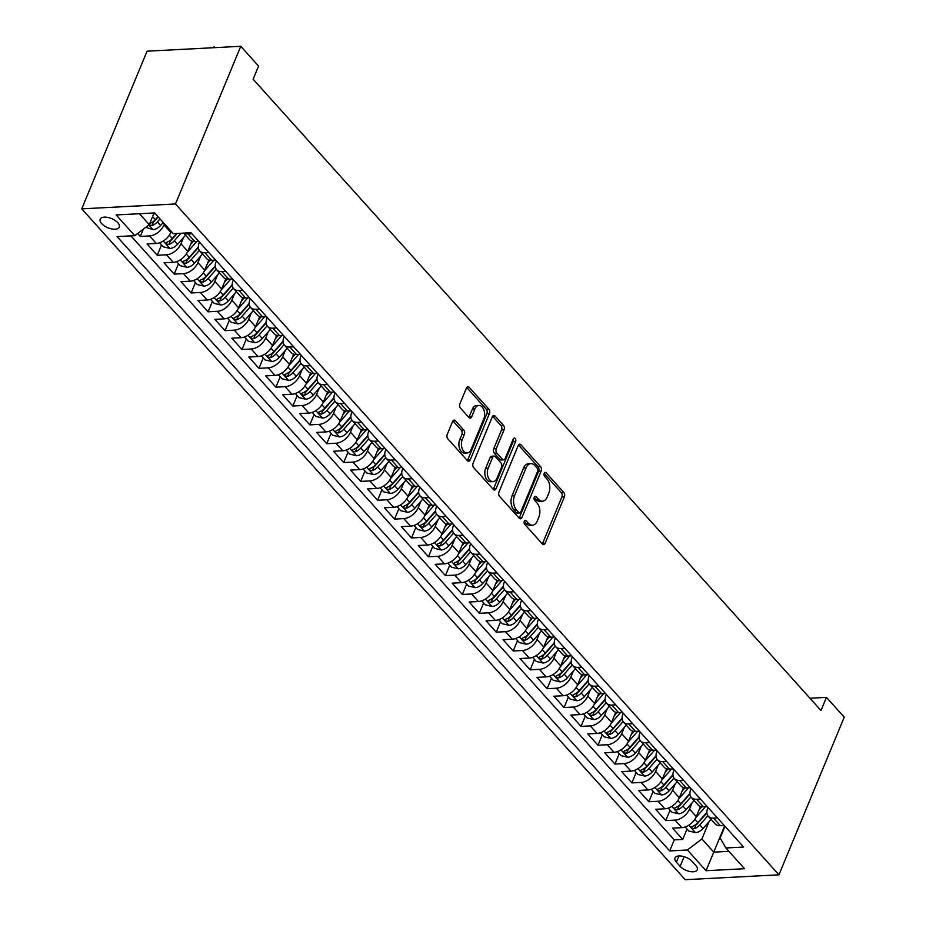 <?xml version="1.0" encoding="UTF-8"?>
<svg xmlns="http://www.w3.org/2000/svg" width="926" height="926" viewBox="0 0 926 926"><rect width="100%" height="100%" fill="white"/><g stroke="black" fill="none" stroke-linecap="round" stroke-linejoin="round"><path stroke-width="1.39" d="M524.324 521.269A2.222 1.377 87 0 0 524.741 524.359L542.416 544.013A3.172 1.968 87 0 0 543.655 544.615A3.172 1.968 87 0 0 545.148 543.284L564.385 496.857A3.172 1.968 87 0 0 563.784 492.435L546.109 472.781A2.222 1.377 87 0 0 545.24 472.364A2.222 1.377 87 0 0 544.199 473.29A2.222 1.377 87 0 0 544.615 476.392L546.896 478.939A10.163 6.308 87 0 1 548.805 493.107L547.197 496.973A10.163 6.308 87 0 1 542.404 501.209A10.163 6.308 87 0 1 538.457 499.311L536.166 496.764A2.222 1.377 87 0 0 535.309 496.348A2.222 1.377 87 0 0 534.256 497.274A2.222 1.377 87 0 0 534.672 500.376L536.964 502.922A10.163 6.308 87 0 1 538.863 517.09L537.265 520.968A10.163 6.308 87 0 1 532.473 525.192A10.163 6.308 87 0 1 528.526 523.294L526.234 520.748A2.222 1.377 87 0 0 525.366 520.343A2.222 1.377 87 0 0 524.324 521.269M101.64 223.594A10.36 4.943 -157.5 0 0 111.664 228.907A10.36 4.943 -157.5 0 0 119.315 227.136A10.36 4.943 -157.5 0 0 117.857 222.749A10.36 4.943 -157.5 0 0 107.833 217.436A10.36 4.943 -157.5 0 0 100.182 219.207A10.36 4.943 -157.5 0 0 101.64 223.594M455.36 420.682A3.172 1.968 87 0 0 454.122 420.091A3.172 1.968 87 0 0 452.629 421.411L447.223 434.433A3.172 1.968 87 0 0 447.825 438.866L467.456 460.685A3.172 1.968 87 0 0 468.695 461.287A3.172 1.968 87 0 0 470.188 459.956L489.426 413.528A3.172 1.968 87 0 0 488.824 409.107L469.193 387.276A3.172 1.968 87 0 0 467.954 386.686A3.172 1.968 87 0 0 466.461 388.006L459.944 403.736A3.172 1.968 87 0 0 460.535 408.169L468.938 417.51A3.172 1.968 87 0 0 470.176 418.101A3.172 1.968 87 0 0 471.67 416.781L474.899 408.979A8.496 5.278 87 0 1 478.916 405.438A8.496 5.278 87 0 1 483.881 409.929A8.496 5.278 87 0 1 483.812 418.876L471.149 449.434A8.496 5.278 87 0 1 467.132 452.976A8.496 5.278 87 0 1 462.167 448.485A8.496 5.278 87 0 1 462.248 439.537L464.354 434.444A3.172 1.968 87 0 0 463.764 430.023L455.36 420.682L452.953 420.809M778.94 874.815L844.246 717.152L826.455 697.371L821.003 710.508L253.122 79.219L258.574 66.082L240.772 46.3L175.465 203.963L778.94 874.815L685.228 879.7L81.754 208.848L175.465 203.963M498.975 491.961A3.172 1.968 87 0 0 499.577 496.382L519.208 518.213A3.172 1.968 87 0 0 520.435 518.803A3.172 1.968 87 0 0 521.94 517.484L541.166 471.056A3.172 1.968 87 0 0 540.576 466.635L520.944 444.804A3.172 1.968 87 0 0 519.706 444.214A3.172 1.968 87 0 0 518.201 445.533L498.975 491.961M493.326 489.449L473.695 467.63A3.172 1.968 87 0 1 473.105 463.197L492.331 416.769A3.172 1.968 87 0 1 493.836 415.45A3.172 1.968 87 0 1 495.063 416.04L503.466 425.381A3.172 1.968 87 0 1 504.068 429.814L496.267 448.635A3.172 1.968 87 0 0 496.857 453.069L502.436 459.261A3.172 1.968 87 0 0 503.663 459.852A3.172 1.968 87 0 0 505.168 458.532L513.282 438.936A2.222 1.377 87 0 1 514.335 438.01A2.222 1.377 87 0 1 515.632 439.179A2.222 1.377 87 0 1 515.62 441.517L496.07 488.72A3.172 1.968 87 0 1 494.565 490.039A3.172 1.968 87 0 1 493.326 489.449M137.65 233.491L140.289 236.431L143.275 229.208M164.446 223.849L164.018 224.902A12.941 8.045 138 0 1 149.526 235.945L156.309 243.48L147.06 243.966L157.235 255.275L161.541 244.869M183.568 237.461L180.964 243.746A12.941 8.045 138 0 1 166.483 254.789L173.266 262.324L164.018 262.81L174.192 274.119L178.498 263.713M200.525 256.305L197.921 262.59A12.941 8.045 138 0 1 183.429 273.633L190.212 281.168L180.964 281.654L191.138 292.963L195.444 282.557M217.471 275.149L214.867 281.435A12.941 8.045 138 0 1 200.386 292.477L207.169 300.012L197.921 300.499L208.095 311.807L212.401 301.401M234.428 293.993L231.824 300.279A12.941 8.045 138 0 1 217.332 311.321L224.115 318.857L214.867 319.343L225.041 330.651L229.347 320.246M251.374 312.838L248.77 319.123A12.941 8.045 138 0 1 234.29 330.165L241.073 337.701L231.824 338.187L241.999 349.496L246.304 339.09M268.332 331.682L265.727 337.967A12.941 8.045 138 0 1 251.235 349.009L258.018 356.545L248.77 357.031L258.944 368.34L263.25 357.934M285.277 350.526L282.673 356.811A12.941 8.045 138 0 1 268.193 367.853L274.976 375.389L265.727 375.875L275.902 387.184L280.208 376.778M302.235 369.37L299.63 375.655A12.941 8.045 138 0 1 285.139 386.698L291.921 394.233L282.673 394.719L292.847 406.028L297.153 395.622M319.181 388.214L316.576 394.499A12.941 8.045 138 0 1 302.096 405.542L308.879 413.077L299.63 413.563L309.805 424.872L314.111 414.466M336.138 407.058L333.534 413.343A12.941 8.045 138 0 1 319.042 424.386L325.825 431.921L316.576 432.407L326.751 443.716L331.057 433.31M353.084 425.902L350.479 432.187A12.941 8.045 138 0 1 335.999 443.23L342.782 450.765L333.534 451.251L343.708 462.56L348.014 452.154M370.041 444.746L367.437 451.031A12.941 8.045 138 0 1 352.945 462.074L359.728 469.609L350.479 470.095L360.654 481.404L364.96 470.998M386.987 463.59L384.383 469.876A12.941 8.045 138 0 1 369.902 480.918L376.685 488.453L367.437 488.94L377.611 500.248L381.917 489.842M403.944 482.434L401.34 488.72A12.941 8.045 138 0 1 386.848 499.762L393.631 507.298L384.383 507.784L394.557 519.092L398.863 508.687M420.89 501.279L418.286 507.564A12.941 8.045 138 0 1 403.805 518.606L410.588 526.142L401.34 526.628L411.514 537.937L415.82 527.531M437.848 520.123L435.243 526.408A12.941 8.045 138 0 1 420.751 537.45L427.534 544.986L418.286 545.472L428.46 556.781L432.766 546.375M454.793 538.967L452.189 545.252A12.941 8.045 138 0 1 437.709 556.294L444.492 563.83L435.243 564.316L445.418 575.625L449.723 565.219M471.751 557.811L469.146 564.096A12.941 8.045 138 0 1 454.654 575.139L461.437 582.674L452.189 583.16L462.363 594.469L466.669 584.063M488.696 576.655L486.092 582.94A12.941 8.045 138 0 1 471.612 593.983L478.395 601.518L469.146 602.004L479.321 613.313L483.627 602.907M505.654 595.499L503.05 601.784A12.941 8.045 138 0 1 488.558 612.827L495.341 620.362L486.092 620.848L496.267 632.157L500.572 621.751M522.6 614.343L519.995 620.628A12.941 8.045 138 0 1 505.515 631.671L512.298 639.206L503.05 639.692L513.224 651.001L517.53 640.595M539.557 633.187L536.953 639.472A12.941 8.045 138 0 1 522.461 650.515L529.244 658.05L519.995 658.536L530.17 669.845L534.476 659.439M556.503 652.031L553.898 658.317A12.941 8.045 138 0 1 539.418 669.359L546.201 676.894L536.953 677.381L547.127 688.689L551.433 678.283M573.46 670.875L570.856 677.161A12.941 8.045 138 0 1 556.364 688.203L563.147 695.739L553.91 696.225L564.073 707.533L568.379 697.128M590.406 689.72L587.802 696.005A12.941 8.045 138 0 1 573.321 707.047L580.104 714.583L570.856 715.069L581.03 726.378L585.336 715.972M607.363 708.564L604.759 714.849A12.941 8.045 138 0 1 590.267 725.891L597.05 733.427L587.813 733.913L597.976 745.222L602.282 734.816M624.309 727.408L621.705 733.693A12.941 8.045 138 0 1 607.225 744.736L614.007 752.271L604.759 752.757L614.933 764.066L619.239 753.66M641.267 746.252L638.662 752.537A12.941 8.045 138 0 1 624.17 763.58L630.953 771.115L621.716 771.601L631.879 782.91L636.185 772.504M658.212 765.096L655.608 771.393A12.941 8.045 138 0 1 641.128 782.424L647.911 789.959L638.662 790.445L648.837 801.754L653.143 791.348M675.17 783.94L672.565 790.237A12.941 8.045 138 0 1 658.073 801.268L664.856 808.803L655.62 809.289L665.782 820.598L675.031 820.112A12.941 8.045 -42 0 0 689.511 809.081L692.116 802.784M670.088 810.192L665.782 820.598M156.309 243.48A12.941 8.045 -42 0 0 170.789 232.438L171.229 231.384M173.266 262.324A12.941 8.045 -42 0 0 187.746 251.282L191.948 241.142M190.212 281.168A12.941 8.045 -42 0 0 204.692 270.126L208.894 259.986M207.169 300.012A12.941 8.045 -42 0 0 221.65 288.97L225.851 278.83M224.115 318.857A12.941 8.045 -42 0 0 238.595 307.814L242.797 297.674M241.073 337.701A12.941 8.045 -42 0 0 255.553 326.658L259.755 316.518M258.018 356.545A12.941 8.045 -42 0 0 272.499 345.502L276.7 335.362M274.976 375.389A12.941 8.045 -42 0 0 289.456 364.358L293.658 354.207M291.921 394.233A12.941 8.045 -42 0 0 306.402 383.202L310.604 373.051M308.879 413.077A12.941 8.045 -42 0 0 323.359 402.046L327.561 391.895M325.825 431.921A12.941 8.045 -42 0 0 340.305 420.89L344.507 410.739M342.782 450.765A12.941 8.045 -42 0 0 357.262 439.734L361.464 429.583M359.728 469.609A12.941 8.045 -42 0 0 374.208 458.578L378.41 448.427M376.685 488.453A12.941 8.045 -42 0 0 391.166 477.422L395.367 467.271M393.631 507.298A12.941 8.045 -42 0 0 408.111 496.267L412.325 486.115M410.588 526.142A12.941 8.045 -42 0 0 425.069 515.111L429.27 504.959M427.534 544.986A12.941 8.045 -42 0 0 442.026 533.955L446.228 523.803M444.492 563.83A12.941 8.045 -42 0 0 458.972 552.799L463.174 542.648M461.437 582.674A12.941 8.045 -42 0 0 475.929 571.643L480.131 561.492M478.395 601.518A12.941 8.045 -42 0 0 492.875 590.487L497.077 580.336M495.341 620.362A12.941 8.045 -42 0 0 509.832 609.331L514.034 599.18M512.298 639.206A12.941 8.045 -42 0 0 526.778 628.175L530.98 618.024M529.244 658.05A12.941 8.045 -42 0 0 543.736 647.019L547.937 636.868M546.201 676.894A12.941 8.045 -42 0 0 560.681 665.863L564.883 655.712M563.147 695.739A12.941 8.045 -42 0 0 577.639 684.708L581.841 674.556M580.104 714.583A12.941 8.045 -42 0 0 594.585 703.552L598.786 693.4M597.05 733.427A12.941 8.045 -42 0 0 611.542 722.396L615.744 712.244M614.007 752.271A12.941 8.045 -42 0 0 628.488 741.24L632.69 731.089M630.953 771.115A12.941 8.045 -42 0 0 645.445 760.084L649.647 749.933M647.911 789.959A12.941 8.045 -42 0 0 662.391 778.928L666.593 768.777M664.856 808.803A12.941 8.045 -42 0 0 679.348 797.772L683.55 787.621M695.82 865.532L692.092 861.388A10.036 4.78 -157.5 0 0 682.393 856.249A10.036 4.78 -157.5 0 0 674.973 857.962A10.036 4.78 -157.5 0 0 676.385 862.21L680.124 866.354A10.036 4.78 -157.5 0 0 689.824 871.505A10.036 4.78 -157.5 0 0 697.243 869.78A10.036 4.78 -157.5 0 0 695.82 865.532M139.456 213.732L149.271 224.636L134.791 235.679L117.058 236.593L669.683 850.925L687.405 849.999L701.896 838.956L709.073 821.628M134.791 235.679L116.144 214.948L154.642 212.934L173.289 233.665L191.011 232.739L743.636 847.058L725.903 847.985L744.55 868.715L706.052 870.718L687.405 849.999M199.472 242.149L199.206 242.797A12.941 8.045 138 0 0 199.703 250.923L206.486 258.47A12.941 8.045 -42 0 0 211.753 260.322L215.642 260.113M216.418 260.993L216.152 261.641A12.941 8.045 138 0 0 216.661 269.767L223.444 277.314A12.941 8.045 -42 0 0 228.71 279.166L232.588 278.957M233.375 279.837L233.109 280.485A12.941 8.045 138 0 0 233.607 288.611L240.39 296.158A12.941 8.045 -42 0 0 245.668 298.01L249.545 297.802M250.321 298.681L250.055 299.329A12.941 8.045 138 0 0 250.564 307.455L257.347 315.002A12.941 8.045 -42 0 0 262.614 316.854L266.491 316.646M267.278 317.525L267.012 318.174A12.941 8.045 138 0 0 267.51 326.299L274.293 333.846A12.941 8.045 -42 0 0 279.571 335.698L283.449 335.49M284.224 336.37L283.958 337.018A12.941 8.045 138 0 0 284.467 345.155L291.25 352.69A12.941 8.045 -42 0 0 296.517 354.542L300.394 354.334M301.181 355.214L300.915 355.862A12.941 8.045 138 0 0 301.413 363.999L308.196 371.534A12.941 8.045 -42 0 0 313.474 373.386L317.352 373.178M318.139 374.058L317.861 374.706A12.941 8.045 138 0 0 318.37 382.843L325.153 390.378A12.941 8.045 -42 0 0 330.42 392.23L334.298 392.022M335.085 392.902L334.818 393.55A12.941 8.045 138 0 0 335.316 401.687L342.099 409.223A12.941 8.045 -42 0 0 347.377 411.075L351.255 410.866M352.042 411.746L351.764 412.394A12.941 8.045 138 0 0 352.274 420.531L359.056 428.067A12.941 8.045 -42 0 0 364.323 429.919L368.201 429.71M368.988 430.59L368.722 431.238A12.941 8.045 138 0 0 369.219 439.375L376.002 446.911A12.941 8.045 -42 0 0 381.28 448.763L385.158 448.554M385.945 449.434L385.667 450.082A12.941 8.045 138 0 0 386.177 458.22L392.96 465.755A12.941 8.045 -42 0 0 398.226 467.607L402.104 467.399M402.891 468.278L402.625 468.926A12.941 8.045 138 0 0 403.123 477.064L409.905 484.599A12.941 8.045 -42 0 0 415.184 486.451L419.061 486.243M419.848 487.122L419.571 487.77A12.941 8.045 138 0 0 420.08 495.908L426.863 503.443A12.941 8.045 -42 0 0 432.129 505.295L436.007 505.087M436.794 505.966L436.528 506.615A12.941 8.045 138 0 0 437.026 514.752L443.809 522.287A12.941 8.045 -42 0 0 449.087 524.139L452.964 523.931M453.752 524.81L453.474 525.459A12.941 8.045 138 0 0 453.983 533.596L460.766 541.131A12.941 8.045 -42 0 0 466.033 542.983L469.91 542.775M470.697 543.655L470.431 544.303A12.941 8.045 138 0 0 470.929 552.44L477.712 559.975A12.941 8.045 -42 0 0 482.99 561.827L486.868 561.619M487.655 562.499L487.377 563.147A12.941 8.045 138 0 0 487.886 571.284L494.669 578.819A12.941 8.045 -42 0 0 499.936 580.671L503.813 580.463M504.601 581.343L504.334 581.991A12.941 8.045 138 0 0 504.844 590.128L511.615 597.664A12.941 8.045 -42 0 0 516.893 599.516L520.771 599.307M521.558 600.187L521.28 600.835A12.941 8.045 138 0 0 521.789 608.972L528.572 616.508A12.941 8.045 -42 0 0 533.839 618.36L537.717 618.151M538.504 619.031L538.237 619.679A12.941 8.045 138 0 0 538.747 627.816L545.518 635.352A12.941 8.045 -42 0 0 550.796 637.204L554.674 636.995M555.461 637.875L555.183 638.523A12.941 8.045 138 0 0 555.693 646.661L562.476 654.196A12.941 8.045 -42 0 0 567.742 656.048L571.62 655.851M572.407 656.719L572.141 657.367A12.941 8.045 138 0 0 572.65 665.505L579.421 673.04A12.941 8.045 -42 0 0 584.7 674.892L588.577 674.695M589.364 675.563L589.086 676.212A12.941 8.045 138 0 0 589.596 684.349L596.379 691.884A12.941 8.045 -42 0 0 601.645 693.736L605.523 693.539M606.31 694.407L606.044 695.056A12.941 8.045 138 0 0 606.553 703.193L613.325 710.728A12.941 8.045 -42 0 0 618.603 712.58L622.48 712.383M623.267 713.252L622.99 713.9A12.941 8.045 138 0 0 623.499 722.037L630.282 729.572A12.941 8.045 -42 0 0 635.549 731.424L639.426 731.227M640.213 732.096L639.947 732.744A12.941 8.045 138 0 0 640.456 740.881L647.228 748.416A12.941 8.045 -42 0 0 652.506 750.268L656.384 750.072M657.171 750.94L656.893 751.588A12.941 8.045 138 0 0 657.402 759.725L664.185 767.26A12.941 8.045 -42 0 0 669.452 769.112L673.329 768.916M674.116 769.784L673.85 770.432A12.941 8.045 138 0 0 674.36 778.569L681.131 786.105A12.941 8.045 -42 0 0 686.409 787.957L690.287 787.76M691.074 788.628L690.796 789.276A12.941 8.045 138 0 0 691.305 797.413L698.088 804.949A12.941 8.045 -42 0 0 703.355 806.801L707.232 806.604M130.902 235.875L674.255 839.882L682.74 839.442L672.565 828.133L681.814 827.647A12.941 8.045 -42 0 0 696.294 816.616L700.496 806.465M708.02 807.472L707.753 808.12A12.941 8.045 -42 0 0 708.263 816.257A12.941 8.045 -42 0 0 713.529 818.109L717.407 817.901M708.263 816.257L715.034 823.793A12.941 8.045 -42 0 0 720.312 825.645L724.19 825.448M191.902 233.734L188.024 233.942A12.941 8.045 138 0 1 184.031 233.109M183.695 233.12L189.541 239.626A12.941 8.045 -42 0 0 194.807 241.478L198.685 241.269M208.859 252.578L204.982 252.786A12.941 8.045 138 0 1 199.703 250.923M225.805 271.422L221.927 271.631A12.941 8.045 138 0 1 216.661 269.767M242.762 290.266L238.885 290.475A12.941 8.045 138 0 1 233.607 288.611M259.708 309.11L255.831 309.319A12.941 8.045 138 0 1 250.564 307.455M276.666 327.954L272.788 328.163A12.941 8.045 138 0 1 267.51 326.299M293.611 346.799L289.734 347.007A12.941 8.045 138 0 1 284.467 345.155M310.569 365.643L306.691 365.851A12.941 8.045 138 0 1 301.413 363.999M327.515 384.487L323.637 384.695A12.941 8.045 138 0 1 318.37 382.843M344.472 403.331L340.594 403.539A12.941 8.045 138 0 1 335.316 401.687M361.418 422.175L357.54 422.383A12.941 8.045 138 0 1 352.274 420.531M378.375 441.019L374.498 441.227A12.941 8.045 138 0 1 369.219 439.375M395.321 459.863L391.443 460.072A12.941 8.045 138 0 1 386.177 458.22M412.278 478.707L408.401 478.916A12.941 8.045 138 0 1 403.123 477.064M429.224 497.551L425.347 497.76A12.941 8.045 138 0 1 420.08 495.908M446.182 516.395L442.304 516.604A12.941 8.045 138 0 1 437.026 514.752M463.127 535.24L459.25 535.448A12.941 8.045 138 0 1 453.983 533.596M480.085 554.084L476.207 554.292A12.941 8.045 138 0 1 470.929 552.44M497.03 572.928L493.153 573.136A12.941 8.045 138 0 1 487.886 571.284M513.988 591.772L510.11 591.98A12.941 8.045 138 0 1 504.844 590.128M530.934 610.616L527.056 610.824A12.941 8.045 138 0 1 521.789 608.972M547.891 629.46L544.013 629.668A12.941 8.045 138 0 1 538.747 627.816M564.848 648.304L560.959 648.513A12.941 8.045 138 0 1 555.693 646.661M581.794 667.148L577.917 667.357A12.941 8.045 138 0 1 572.65 665.505M598.752 685.992L594.862 686.201A12.941 8.045 138 0 1 589.596 684.349M615.697 704.836L611.82 705.045A12.941 8.045 138 0 1 606.553 703.193M632.655 723.681L628.766 723.889A12.941 8.045 138 0 1 623.499 722.037M649.601 742.525L645.723 742.733A12.941 8.045 138 0 1 640.456 740.881M666.558 761.369L662.669 761.577A12.941 8.045 138 0 1 657.402 759.725M683.504 780.213L679.626 780.421A12.941 8.045 138 0 1 674.36 778.569M700.461 799.057L696.572 799.265A12.941 8.045 138 0 1 691.305 797.413M658.073 801.268L648.837 801.754M641.128 782.424L631.879 782.91M624.17 763.58L614.933 764.066M607.225 744.736L597.976 745.222M590.267 725.891L581.03 726.378M573.321 707.047L564.073 707.533M556.364 688.203L547.127 688.689M539.418 669.359L530.17 669.845M522.461 650.515L513.224 651.001M505.515 631.671L496.267 632.157M488.558 612.827L479.321 613.313M471.612 593.983L462.363 594.469M454.654 575.139L445.418 575.625M437.709 556.294L428.46 556.781M420.751 537.45L411.514 537.937M403.805 518.606L394.557 519.092M386.848 499.762L377.611 500.248M369.902 480.918L360.654 481.404M352.945 462.074L343.708 462.56M335.999 443.23L326.751 443.716M319.042 424.386L309.805 424.872M302.096 405.542L292.847 406.028M285.139 386.698L275.902 387.184M268.193 367.853L258.944 368.34M251.235 349.009L241.999 349.496M234.29 330.165L225.041 330.651M217.332 311.321L208.095 311.807M200.386 292.477L191.138 292.963M183.429 273.633L174.192 274.119M166.483 254.789L157.235 255.275M149.526 235.945L140.289 236.431M149.271 224.636L154.11 212.968M701.896 838.956L713.761 852.152L728.936 851.353M724.618 825.923L706.052 870.718M724.977 826.316L720.127 838.007L725.903 847.985M240.772 46.3L147.06 51.185L81.754 208.848M826.455 697.371L809.961 698.227M687.046 829.036L682.74 839.442M674.255 839.882L669.683 850.925M524.243 521.488L525.991 523.433A10.163 6.308 87 0 0 529.938 525.331L532.473 525.192M542.404 501.209L539.87 501.336A10.163 6.308 87 0 1 535.923 499.438L534.175 497.493M542.347 543.932A3.172 1.968 87 0 0 542.613 543.423L561.851 496.996A3.172 1.968 87 0 0 561.249 492.563L544.118 473.51M519.139 518.132A3.172 1.968 87 0 0 519.405 517.611L538.631 471.195A3.172 1.968 87 0 0 538.041 466.762L518.479 445.012M518.873 512.564A2.222 1.377 87 0 0 519.741 512.981A2.222 1.377 87 0 0 520.782 512.055L537.659 471.311A2.222 1.377 87 0 0 537.242 468.209L534.834 465.523A10.163 6.308 87 0 0 530.887 463.625A10.163 6.308 87 0 0 526.095 467.861L514.555 495.711A10.163 6.308 87 0 0 516.453 509.89L518.873 512.564L516.338 512.703A2.222 1.377 87 0 0 517.206 513.12L519.741 512.981M530.887 463.625L528.352 463.752A10.163 6.308 87 0 0 523.56 467.989L526.095 467.861M516.338 512.703L513.93 510.018A10.163 6.308 87 0 1 512.02 495.85L523.56 467.989M492.609 416.249L500.931 425.509L503.466 425.381M503.663 459.852L501.14 459.99A3.172 1.968 87 0 1 499.901 459.4L494.322 453.196A3.172 1.968 87 0 1 493.732 448.774L501.533 429.942A3.172 1.968 87 0 0 500.931 425.509M493.257 489.368A3.172 1.968 87 0 0 493.535 488.859L513.085 441.656A2.222 1.377 87 0 0 513.12 439.341M488.176 468.174A8.496 5.278 87 0 0 488.095 477.121A8.496 5.278 87 0 0 493.06 481.613A8.496 5.278 87 0 0 497.077 478.071L501.533 467.306A3.172 1.968 87 0 0 500.943 462.873L495.364 456.68A3.172 1.968 87 0 0 494.125 456.09A3.172 1.968 87 0 0 492.632 457.409L488.176 468.174L485.641 468.313A8.496 5.278 87 0 0 485.56 477.26A8.496 5.278 87 0 0 490.537 481.74L493.06 481.613M494.125 456.09L491.602 456.217A3.172 1.968 87 0 0 490.097 457.537L492.632 457.409M485.641 468.313L490.097 457.537M467.132 452.976L464.609 453.103A8.496 5.278 87 0 1 459.632 448.624A8.496 5.278 87 0 1 459.713 439.676L461.819 434.583A3.172 1.968 87 0 0 461.229 430.15L452.895 420.89M478.916 405.438L476.381 405.576A8.496 5.278 87 0 0 472.376 409.107L474.899 408.979M468.869 417.429A3.172 1.968 87 0 0 469.135 416.908L472.376 409.107M467.387 460.604A3.172 1.968 87 0 0 467.653 460.095L486.891 413.667A3.172 1.968 87 0 0 486.289 409.234L466.727 387.485M685.182 826.964L688.828 831.027L695.588 832.636A8.577 5.336 -42 0 0 703.054 828.504L711.052 819.371M695.808 817.67L705.427 806.696M699.049 809.961L701.862 806.754M706.851 812.322L697.799 822.658A8.577 5.336 138 0 1 692.37 826.374C690.912 827.659 691.595 828.411 694.407 828.643A8.577 5.336 -42 0 0 699.825 824.916L707.858 815.76M706.885 812.866L697.521 823.538A4.364 2.72 138 0 1 695.97 824.858L694.407 828.643M692.37 826.374L691.49 827.022M668.225 808.12L671.882 812.183L678.642 813.792A8.577 5.336 -42 0 0 686.097 809.66L694.106 800.527M678.851 798.825L688.481 787.852M682.103 791.117L684.904 787.91M689.905 793.478L680.841 803.814A8.577 5.336 138 0 1 675.413 807.53C673.966 808.815 674.649 809.567 677.45 809.799A8.577 5.336 -42 0 0 682.879 806.071L690.912 796.916M689.928 794.022L680.575 804.694A4.364 2.72 138 0 1 679.013 806.014L677.45 809.799M675.413 807.53L674.533 808.178M651.279 789.276L654.925 793.339L661.685 794.948A8.577 5.336 -42 0 0 669.151 790.816L677.149 781.683M661.905 779.981L671.524 769.008M665.146 772.272L667.959 769.066M672.947 774.634L663.896 784.97A8.577 5.336 138 0 1 658.467 788.686C657.009 789.971 657.692 790.723 660.504 790.954A8.577 5.336 -42 0 0 665.921 787.227L673.954 778.072M672.982 775.178L663.618 785.85A4.364 2.72 138 0 1 662.067 787.169L660.504 790.954M658.467 788.686L657.587 789.334M634.322 770.432L637.979 774.483L644.739 776.104A8.577 5.336 -42 0 0 652.193 771.971L660.203 762.839M644.947 761.137L654.578 750.164M648.2 753.428L651.001 750.222M656.002 755.79L646.938 766.126A8.577 5.336 138 0 1 641.51 769.842C640.063 771.127 640.746 771.879 643.547 772.11A8.577 5.336 -42 0 0 648.976 768.383L657.009 759.227M656.025 756.334L646.672 767.006A4.364 2.72 138 0 1 645.109 768.325L643.547 772.11M641.51 769.842L640.63 770.49M617.376 751.588L621.022 755.639L627.782 757.26A8.577 5.336 -42 0 0 635.248 753.127L643.246 743.983M628.002 742.293L637.62 731.32M631.243 734.584L634.055 731.378M639.044 736.946L629.993 747.282A8.577 5.336 138 0 1 624.564 750.998C623.105 752.282 623.788 753.035 626.601 753.266A8.577 5.336 -42 0 0 632.018 749.539L640.051 740.383M639.079 737.49L629.715 748.162A4.364 2.72 138 0 1 628.164 749.481L626.601 753.266M624.564 750.998L623.684 751.646M600.418 732.744L604.076 736.795L610.836 738.416A8.577 5.336 -42 0 0 618.29 734.283L626.3 725.139M611.044 723.449L620.675 712.476M614.297 715.74L617.098 712.534M622.098 718.101L613.035 728.438A8.577 5.336 138 0 1 607.606 732.153C606.16 733.438 606.831 734.191 609.644 734.422A8.577 5.336 -42 0 0 615.072 730.695L623.105 721.539M622.122 718.645L612.769 729.318A4.364 2.72 138 0 1 611.206 730.637L609.644 734.422M607.606 732.153L606.727 732.802M583.473 713.9L587.119 717.951L593.879 719.571A8.577 5.336 -42 0 0 601.344 715.439L609.343 706.295M594.098 704.605L603.717 693.632M597.339 696.896L600.152 693.69M605.141 699.257L596.089 709.594A8.577 5.336 138 0 1 590.661 713.309C589.202 714.594 589.885 715.347 592.698 715.578A8.577 5.336 -42 0 0 598.115 711.851L606.148 702.695M605.176 699.801L595.812 710.473A4.364 2.72 138 0 1 594.26 711.793L592.698 715.578M590.661 713.309L589.781 713.958M566.515 695.056L570.173 699.107L576.933 700.727A8.577 5.336 -42 0 0 584.387 696.595L592.397 687.451M577.141 685.761L586.771 674.788M580.394 678.052L583.195 674.846M588.195 680.413L579.132 690.75A8.577 5.336 138 0 1 573.703 694.465C572.256 695.75 572.928 696.502 575.74 696.734A8.577 5.336 -42 0 0 581.169 693.007L589.202 683.839M588.218 680.957L578.866 691.629A4.364 2.72 138 0 1 577.303 692.949L575.74 696.734M573.703 694.465L572.824 695.113M549.569 676.212L553.216 680.263L559.975 681.883A8.577 5.336 -42 0 0 567.441 677.751L575.44 668.607M560.195 666.917L569.814 655.944M563.436 659.208L566.249 656.002M571.238 661.569L562.186 671.906A8.577 5.336 138 0 1 556.757 675.621C555.299 676.906 555.982 677.658 558.795 677.878A8.577 5.336 -42 0 0 564.212 674.163L572.245 664.995M571.273 662.113L561.908 672.785A4.364 2.72 138 0 1 560.357 674.105L558.795 677.878M556.757 675.621L555.878 676.269M532.612 657.367L536.27 661.419L543.03 663.039A8.577 5.336 -42 0 0 550.484 658.907L558.494 649.763M543.238 648.073L552.868 637.1M546.49 640.364L549.292 637.157M554.292 642.725L545.229 653.062A8.577 5.336 138 0 1 539.8 656.777C538.353 658.062 539.025 658.814 541.837 659.034A8.577 5.336 -42 0 0 547.266 655.319L555.299 646.151M554.315 643.269L544.963 653.941A4.364 2.72 138 0 1 543.4 655.261L541.837 659.034M539.8 656.777L538.92 657.425M515.666 638.523L519.312 642.575L526.072 644.195A8.577 5.336 -42 0 0 533.538 640.063L541.536 630.919M526.292 629.229L535.911 618.255M529.533 621.52L532.334 618.313M537.335 623.881L528.283 634.217A8.577 5.336 138 0 1 522.854 637.933C521.396 639.218 522.079 639.97 524.892 640.19A8.577 5.336 -42 0 0 530.309 636.475L538.342 627.307M537.369 624.425L528.005 635.097A4.364 2.72 138 0 1 526.454 636.417L524.892 640.19M522.854 637.933L521.975 638.581M498.709 619.679L502.367 623.73L509.126 625.351A8.577 5.336 -42 0 0 516.581 621.219L524.591 612.074M509.335 610.384L518.965 599.411M512.587 602.676L515.388 599.469M520.389 605.037L511.326 615.373A8.577 5.336 138 0 1 505.897 619.089C504.45 620.374 505.121 621.126 507.934 621.346A8.577 5.336 -42 0 0 513.363 617.63L521.396 608.463M520.412 605.581L511.059 616.253A4.364 2.72 138 0 1 509.497 617.573L507.934 621.346M505.897 619.089L505.017 619.737M481.763 600.835L485.409 604.886L492.169 606.507A8.577 5.336 -42 0 0 499.635 602.375L507.633 593.23M492.389 591.54L502.008 580.567M495.63 583.831L498.431 580.625M503.431 586.193L494.38 596.529A8.577 5.336 138 0 1 488.951 600.245C487.493 601.53 488.176 602.282 490.988 602.502A8.577 5.336 -42 0 0 496.405 598.786L504.438 589.619M503.466 586.737L494.102 597.409A4.364 2.72 138 0 1 492.551 598.728L490.988 602.502M488.951 600.245L488.071 600.893M464.806 581.991L468.463 586.042L475.223 587.663A8.577 5.336 -42 0 0 482.678 583.53L490.687 574.386M475.432 572.696L485.062 561.723M478.684 564.987L481.485 561.781M486.486 567.349L477.422 577.685A8.577 5.336 138 0 1 471.994 581.401C470.547 582.685 471.218 583.438 474.031 583.658A8.577 5.336 -42 0 0 479.46 579.942L487.493 570.775M486.509 567.893L477.156 578.565A4.364 2.72 138 0 1 475.594 579.884L474.031 583.658M471.994 581.401L471.114 582.049M447.86 563.147L451.506 567.198L458.266 568.819A8.577 5.336 -42 0 0 465.732 564.686L473.73 555.542M458.486 553.852L468.105 542.879M461.727 546.143L464.528 542.937M469.528 548.505L460.477 558.841A8.577 5.336 138 0 1 455.048 562.557C453.59 563.841 454.272 564.594 457.085 564.814A8.577 5.336 -42 0 0 462.502 561.098L470.535 551.931M469.551 549.049L460.199 559.721A4.364 2.72 138 0 1 458.648 561.04L457.085 564.814M455.048 562.557L454.168 563.205M430.903 544.303L434.56 548.354L441.32 549.975A8.577 5.336 -42 0 0 448.774 545.842L456.784 536.698M441.528 535.008L451.159 524.035M444.781 527.299L447.582 524.093M452.582 529.66L443.519 539.997A8.577 5.336 138 0 1 438.091 543.712C436.644 544.997 437.315 545.75 440.128 545.97A8.577 5.336 -42 0 0 445.556 542.254L453.59 533.087M452.606 530.204L443.253 540.877A4.364 2.72 138 0 1 441.69 542.196L440.128 545.97M438.091 543.712L437.211 544.361M413.957 525.459L417.603 529.51L424.363 531.13A8.577 5.336 -42 0 0 431.829 526.998L439.827 517.854M424.583 516.164L434.201 505.191M427.824 508.455L430.625 505.249M435.625 510.816L426.573 521.153A8.577 5.336 138 0 1 421.145 524.868C419.686 526.153 420.369 526.906 423.182 527.125A8.577 5.336 -42 0 0 428.599 523.41L436.632 514.243M435.648 511.36L426.296 522.033A4.364 2.72 138 0 1 424.745 523.352L423.182 527.125M421.145 524.868L420.265 525.517M396.999 506.615L400.657 510.666L407.417 512.286A8.577 5.336 -42 0 0 414.871 508.154L422.881 499.01M407.625 497.32L417.256 486.347M410.878 489.599L413.679 486.405M418.679 491.972L409.616 502.309A8.577 5.336 138 0 1 404.187 506.024C402.741 507.309 403.412 508.061 406.225 508.281A8.577 5.336 -42 0 0 411.653 504.566L419.686 495.398M418.702 492.516L409.338 503.188A4.364 2.72 138 0 1 407.787 504.508L406.225 508.281M404.187 506.024L403.308 506.672M380.054 487.77L383.7 491.822L390.459 493.442A8.577 5.336 -42 0 0 397.914 489.31L405.924 480.166M390.679 478.476L400.298 467.503M393.92 470.755L396.722 467.561M401.722 473.128L392.659 483.465A8.577 5.336 138 0 1 387.242 487.18C385.783 488.465 386.466 489.217 389.279 489.437A8.577 5.336 -42 0 0 394.696 485.722L402.729 476.554M401.745 473.672L392.392 484.344A4.364 2.72 138 0 1 390.841 485.664L389.279 489.437M387.242 487.18L386.362 487.828M363.096 468.926L366.742 472.978L373.514 474.598A8.577 5.336 -42 0 0 380.968 470.466L388.978 461.322M373.722 459.632L383.352 448.659M376.975 451.911L379.776 448.716M384.776 454.284L375.713 464.62A8.577 5.336 138 0 1 370.284 468.336C368.837 469.621 369.509 470.373 372.321 470.593A8.577 5.336 -42 0 0 377.75 466.878L385.783 457.71M384.799 454.828L375.435 465.5A4.364 2.72 138 0 1 373.884 466.82L372.321 470.593M370.284 468.336L369.405 468.984M346.15 450.082L349.796 454.134L356.556 455.754A8.577 5.336 -42 0 0 364.011 451.61L372.02 442.478M356.776 440.788L366.395 429.814M360.017 433.067L362.818 429.872M367.819 435.44L358.756 445.776A8.577 5.336 138 0 1 353.338 449.492C351.88 450.777 352.563 451.529 355.376 451.749A8.577 5.336 -42 0 0 360.793 448.034L368.826 438.866M367.842 435.984L358.489 446.656A4.364 2.72 138 0 1 356.938 447.976L355.376 451.749M353.338 449.492L352.459 450.14M329.193 431.238L332.839 435.289L339.61 436.91A8.577 5.336 -42 0 0 347.065 432.766L355.075 423.633M339.819 421.943L349.449 410.97M343.071 414.223L345.873 411.028M350.873 416.596L341.81 426.932A8.577 5.336 138 0 1 336.381 430.648C334.934 431.933 335.606 432.685 338.418 432.905A8.577 5.336 -42 0 0 343.847 429.189L351.88 420.022M350.896 417.14L341.532 427.812A4.364 2.72 138 0 1 339.981 429.132L338.418 432.905M336.381 430.648L335.501 431.296M312.247 412.394L315.893 416.445L322.653 418.066A8.577 5.336 -42 0 0 330.107 413.922L338.117 404.789M322.873 403.099L332.492 392.126M326.114 395.379L328.915 392.184M333.916 397.752L324.852 408.088A8.577 5.336 138 0 1 319.435 411.804C317.977 413.089 318.66 413.841 321.472 414.061A8.577 5.336 -42 0 0 326.89 410.345L334.923 401.178M333.939 398.296L324.586 408.968A4.364 2.72 138 0 1 323.035 410.287L321.472 414.061M319.435 411.804L318.556 412.44M295.29 393.55L298.936 397.601L305.707 399.222A8.577 5.336 -42 0 0 313.162 395.078L321.172 385.945M305.916 384.255L315.546 373.271M309.168 376.535L311.969 373.34M316.97 378.908L307.907 389.244A8.577 5.336 138 0 1 302.478 392.96C301.031 394.245 301.702 394.997 304.515 395.217A8.577 5.336 -42 0 0 309.944 391.501L317.977 382.334M316.993 379.452L307.629 390.124A4.364 2.72 138 0 1 306.078 391.443L304.515 395.217M302.478 392.96L301.598 393.596M278.344 374.706L281.99 378.757L288.75 380.378A8.577 5.336 -42 0 0 296.204 376.234L304.214 367.101M288.97 365.411L298.589 354.426M292.211 357.691L295.012 354.496M300.012 360.064L290.949 370.4A8.577 5.336 138 0 1 285.532 374.116C284.074 375.4 284.757 376.153 287.569 376.373A8.577 5.336 -42 0 0 292.986 372.657L301.019 363.49M300.036 360.608L290.683 371.28A4.364 2.72 138 0 1 289.132 372.599L287.569 376.373M285.532 374.116L284.652 374.752M261.387 355.862L265.033 359.913L271.804 361.534A8.577 5.336 -42 0 0 279.258 357.39L287.268 348.257M272.012 346.567L281.643 335.582M275.265 338.847L278.066 335.652M283.067 341.219L274.003 351.556A8.577 5.336 138 0 1 268.575 355.271C267.128 356.556 267.799 357.309 270.612 357.529A8.577 5.336 -42 0 0 276.041 353.813L284.074 344.646M283.09 341.763L273.726 352.436A4.364 2.72 138 0 1 272.175 353.755L270.612 357.529M268.575 355.271L267.695 355.908M244.441 337.018L248.087 341.069L254.847 342.689A8.577 5.336 -42 0 0 262.301 338.546L270.311 329.413M255.067 327.723L264.686 316.738M258.308 320.002L261.109 316.808M266.109 322.375L257.046 332.712A8.577 5.336 138 0 1 251.629 336.427C250.17 337.712 250.853 338.465 253.655 338.685A8.577 5.336 -42 0 0 259.083 334.969L267.116 325.802M266.132 322.919L256.78 333.591A4.364 2.72 138 0 1 255.229 334.911L253.655 338.685M251.629 336.427L250.749 337.064M227.483 318.174L231.13 322.225L237.901 323.845A8.577 5.336 -42 0 0 245.355 319.701L253.365 310.569M238.109 308.879L247.74 297.894M241.362 301.158L244.163 297.964M249.163 303.531L240.1 313.868A8.577 5.336 138 0 1 234.672 317.583C233.225 318.868 233.896 319.62 236.709 319.84A8.577 5.336 -42 0 0 242.137 316.125L250.17 306.957M249.187 304.075L239.822 314.747A4.364 2.72 138 0 1 238.271 316.067L236.709 319.84M234.672 317.583L233.792 318.22M210.538 299.329L214.184 303.381L220.944 305.001A8.577 5.336 -42 0 0 228.398 300.857L236.408 291.725M221.164 290.035L230.782 279.05M224.405 282.314L227.206 279.12M232.206 284.687L223.143 295.024A8.577 5.336 138 0 1 217.726 298.739C216.267 300.024 216.95 300.776 219.751 300.996A8.577 5.336 -42 0 0 225.18 297.281L233.213 288.113M232.229 285.231L222.877 295.903A4.364 2.72 138 0 1 221.326 297.223L219.751 300.996M217.726 298.739L216.846 299.376M193.58 280.485L197.226 284.537L203.998 286.157A8.577 5.336 -42 0 0 211.452 282.013L219.462 272.881M204.206 271.191L213.837 260.206M207.459 263.47L210.26 260.275M215.26 265.843L206.197 276.179A8.577 5.336 138 0 1 200.768 279.895C199.321 281.18 199.993 281.932 202.806 282.152A8.577 5.336 -42 0 0 208.234 278.437L216.267 269.269M215.283 266.387L205.919 277.059A4.364 2.72 138 0 1 204.368 278.379L202.806 282.152M200.768 279.895L199.889 280.532M176.635 261.641L180.281 265.693L187.04 267.313A8.577 5.336 -42 0 0 194.495 263.169L202.505 254.037M187.26 252.347L196.879 241.362M190.501 244.626L193.303 241.431M198.303 246.999L189.24 257.335A8.577 5.336 138 0 1 183.823 261.051C182.364 262.336 183.047 263.088 185.848 263.308A8.577 5.336 -42 0 0 191.277 259.593L199.31 250.425M198.326 247.531L188.973 258.215A4.364 2.72 138 0 1 187.422 259.535L185.848 263.308M183.823 261.051L182.943 261.688M159.677 242.797L163.323 246.848L170.095 248.469A8.577 5.336 -42 0 0 177.549 244.325L185.559 235.192M170.303 233.502L171.704 231.905M176.669 233.491L172.294 238.491A8.577 5.336 138 0 1 166.865 242.207C165.418 243.492 166.09 244.244 168.902 244.464A8.577 5.336 -42 0 0 174.331 240.748L180.883 233.271M177.202 233.468L172.016 239.371A4.364 2.72 138 0 1 170.465 240.691L168.902 244.464M166.865 242.207L165.986 242.844M145.752 227.31L153.137 229.625A8.577 5.336 -42 0 0 160.592 225.481L163.231 222.483M153.45 214.543L154.746 213.061M149.167 224.717L151.945 225.62A8.577 5.336 -42 0 0 157.374 221.904L160.001 218.906M158.219 216.927L155.07 220.527A4.364 2.72 138 0 1 153.519 221.846L151.945 225.62M157.976 216.649L155.336 219.647A8.577 5.336 138 0 1 149.919 223.363M210.179 47.897L214.427 46.971L215.029 47.643M214.137 47.689L214.427 46.971M164.018 224.902L170.789 232.438M180.964 243.746L187.746 251.282M197.921 262.59L204.692 270.126M214.867 281.435L221.65 288.97M231.824 300.279L238.595 307.814M248.77 319.123L255.553 326.658M265.727 337.967L272.499 345.502M282.673 356.811L289.456 364.358M299.63 375.655L306.402 383.202M316.576 394.499L323.359 402.046M333.534 413.343L340.305 420.89M350.479 432.187L357.262 439.734M367.437 451.031L374.208 458.578M384.383 469.876L391.166 477.422M401.34 488.72L408.111 496.267M418.286 507.564L425.069 515.111M435.243 526.408L442.026 533.955M452.189 545.252L458.972 552.799M469.146 564.096L475.929 571.643M486.092 582.94L492.875 590.487M503.05 601.784L509.832 609.331M519.995 620.628L526.778 628.175M536.953 639.472L543.736 647.019M553.898 658.317L560.681 665.863M570.856 677.161L577.639 684.708M587.802 696.005L594.585 703.552M604.759 714.849L611.542 722.396M621.705 733.693L628.488 741.24M638.662 752.537L645.445 760.084M655.608 771.393L662.391 778.928M672.565 790.237L679.348 797.772M689.511 809.081L696.294 816.616M713.529 818.109L720.312 825.645M188.024 233.942L194.807 241.478M204.982 252.786L211.753 260.322M221.927 271.631L228.71 279.166M238.885 290.475L245.668 298.01M255.831 309.319L262.614 316.854M272.788 328.163L279.571 335.698M289.734 347.007L296.517 354.542M306.691 365.851L313.474 373.386M323.637 384.695L330.42 392.23M340.594 403.539L347.377 411.075M357.54 422.383L364.323 429.919M374.498 441.227L381.28 448.763M391.443 460.072L398.226 467.607M408.401 478.916L415.184 486.451M425.347 497.76L432.129 505.295M442.304 516.604L449.087 524.139M459.25 535.448L466.033 542.983M476.207 554.292L482.99 561.827M493.153 573.136L499.936 580.671M510.11 591.98L516.893 599.516M527.056 610.824L533.839 618.36M544.013 629.668L550.796 637.204M560.959 648.513L567.742 656.048M577.917 667.357L584.7 674.892M594.862 686.201L601.645 693.736M611.82 705.045L618.603 712.58M628.766 723.889L635.549 731.424M645.723 742.733L652.506 750.268M662.669 761.577L669.452 769.112M679.626 780.421L686.409 787.957M696.572 799.265L703.355 806.801M675.031 820.112L681.814 827.647M684.129 856.677L680.124 866.354M678.978 855.96L676.385 862.21M525.991 523.433L528.526 523.294M534.487 496.857L536.166 496.764M535.923 499.438L538.457 499.311M544.43 472.862L546.109 472.781M561.249 492.563L563.784 492.435M561.851 496.996L564.385 496.857M542.613 543.423L545.148 543.284M524.556 520.84L526.234 520.748M518.537 444.931L520.944 444.804M538.041 466.762L540.576 466.635M538.631 471.195L541.166 471.056M519.405 517.611L521.94 517.484M512.02 495.85L514.555 495.711M513.93 510.018L516.453 509.89M492.667 416.168L495.063 416.04M501.533 429.942L504.068 429.814M493.732 448.774L496.267 448.635M494.322 453.196L496.857 453.069M499.901 459.4L502.436 459.261M513.085 441.656L515.62 441.517M493.535 488.859L496.07 488.72M461.229 430.15L463.764 430.023M461.819 434.583L464.354 434.444M459.713 439.676L462.248 439.537M469.135 416.908L471.67 416.781M466.797 387.404L469.193 387.276M486.289 409.234L488.824 409.107M486.891 413.667L489.426 413.528M467.653 460.095L470.188 459.956M688.782 825.216L695.426 832.601M699.825 824.916L703.054 828.504M694.824 819.36L697.799 822.658M671.825 806.372L678.469 813.757M682.879 806.071L686.097 809.66M677.867 800.515L680.841 803.814M654.879 787.528L661.523 794.913M665.921 787.227L669.151 790.816M660.921 781.66L663.896 784.97M637.921 768.684L644.565 776.069M648.976 768.383L652.193 771.971M643.964 762.816L646.938 766.126M620.976 749.84L627.62 757.225M632.018 749.539L635.248 753.127M627.018 743.972L629.993 747.282M604.018 730.996L610.662 738.381M615.072 730.695L618.29 734.283M610.06 725.127L613.035 728.438M587.072 712.152L593.716 719.537M598.115 711.851L601.344 715.439M593.115 706.283L596.089 709.594M570.115 693.308L576.759 700.693M581.169 693.007L584.387 696.595M576.157 687.439L579.132 690.75M553.169 674.464L559.813 681.849M564.212 674.163L567.441 677.751M559.211 668.595L562.186 671.906M536.212 655.62L542.856 663.004M547.266 655.319L550.484 658.907M542.254 649.751L545.229 653.062M519.266 636.775L525.91 644.16M530.309 636.475L533.538 640.063M525.308 630.907L528.283 634.217M502.309 617.931L508.953 625.316M513.363 617.63L516.581 621.219M508.351 612.063L511.326 615.373M485.363 599.087L492.007 606.472M496.405 598.786L499.635 602.375M491.405 593.219L494.38 596.529M468.406 580.243L475.05 587.628M479.46 579.942L482.678 583.53M474.448 574.375L477.422 577.685M451.46 561.399L458.104 568.784M462.502 561.098L465.732 564.686M457.502 555.531L460.477 558.841M434.502 542.555L441.146 549.94M445.556 542.254L448.774 545.842M440.545 536.686L443.519 539.997M417.557 523.711L424.189 531.096M428.599 523.41L431.829 526.998M423.599 517.842L426.573 521.153M400.599 504.867L407.243 512.252M411.653 504.566L414.871 508.154M406.641 498.998L409.616 502.309M383.653 486.023L390.286 493.408M394.696 485.722L397.914 489.31M389.696 480.154L392.659 483.465M366.696 467.179L373.34 474.563M377.75 466.878L380.968 470.466M372.738 461.31L375.713 464.62M349.75 448.334L356.383 455.719M360.793 448.034L364.011 451.61M355.792 442.466L358.756 445.776M332.793 429.49L339.437 436.875M343.847 429.189L347.065 432.766M338.835 423.622L341.81 426.932M315.847 410.646L322.48 418.031M326.89 410.345L330.107 413.922M321.889 404.778L324.852 408.088M298.89 391.802L305.534 399.187M309.944 391.501L313.162 395.078M304.932 385.934L307.907 389.244M281.944 372.958L288.576 380.343M292.986 372.657L296.204 376.234M287.986 367.09L290.949 370.4M264.986 354.114L271.631 361.499M276.041 353.813L279.258 357.39M271.029 348.245L274.003 351.556M248.041 335.27L254.673 342.655M259.083 334.969L262.301 338.546M254.083 329.401L257.046 332.712M231.083 316.426L237.727 323.811M242.137 316.125L245.355 319.701M237.125 310.557L240.1 313.868M214.137 297.582L220.77 304.967M225.18 297.281L228.398 300.857M220.18 291.713L223.143 295.024M197.18 278.738L203.824 286.122M208.234 278.437L211.452 282.013M203.222 272.869L206.197 276.179M180.234 259.893L186.867 267.278M191.277 259.593L194.495 263.169M186.276 254.025L189.24 257.335M163.277 241.049L169.921 248.434M174.331 240.748L177.549 244.325M169.319 235.181L172.294 238.491M148.82 224.972L152.964 229.59M157.374 221.904L160.592 225.481M152.605 216.591L155.336 219.647"/></g></svg>
